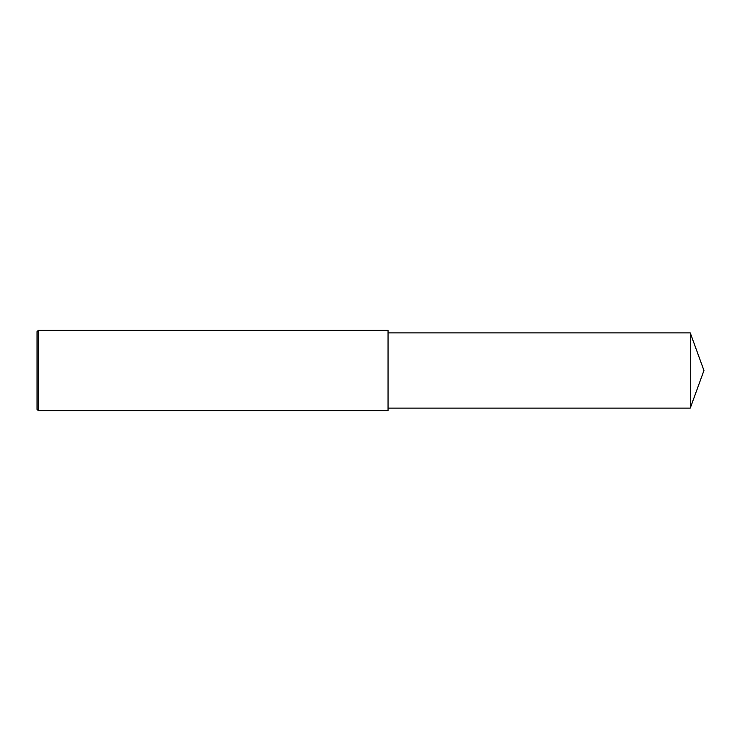<?xml version="1.0" encoding="UTF-8"?>
<svg xmlns="http://www.w3.org/2000/svg" width="741" height="741" viewBox="0 0 741 741"><rect width="100%" height="100%" fill="white"/><g stroke="black" fill="none" stroke-linecap="round" stroke-linejoin="round"><path stroke-width="1.11" d="M38.3 370.5L38.3 410.616L37.05 409.356L37.05 331.644L38.3 330.384L38.3 370.5M38.3 330.384L388.052 330.384L388.052 410.616L38.3 410.616M388.052 332.894L690.26 332.894L690.26 408.106L388.052 408.106M690.26 408.106L703.95 370.5L690.26 332.894"/></g></svg>
